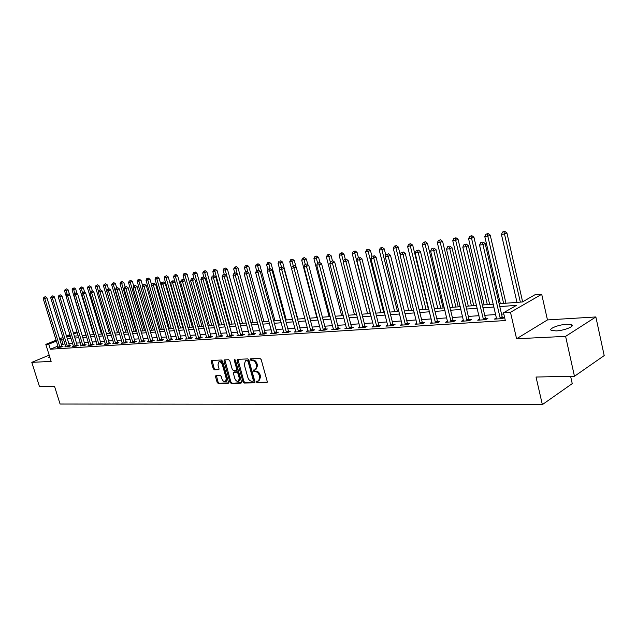 <?xml version="1.0" encoding="UTF-8"?>
<svg xmlns="http://www.w3.org/2000/svg" width="636" height="636" viewBox="0 0 636 636"><rect width="100%" height="100%" fill="white"/><g stroke="black" fill="none" stroke-linecap="round" stroke-linejoin="round"><path stroke-width="0.95" d="M256.427 381.982L257.278 382.808L266.659 382.634L267.215 381.409L261.189 359.579L259.965 358.394L250.6 358.791L250.218 359.658L251.069 360.477L252.269 360.429C254.034 360.596 255.33 361.844 256.157 364.182L256.658 365.994L255.481 369.842L253.589 370.009L253.335 370.844L254.177 371.663L255.378 371.631C257.151 371.814 258.447 373.07 259.265 375.399L259.766 377.204L258.606 381.004L256.682 381.155L256.427 381.982M257.278 381.123L258.152 382.363L267.223 382.18M251.077 358.768L251.959 360.04L253.16 359.992L252.269 360.429M254.185 369.969L255.06 371.225L256.268 371.185L255.378 371.631M49.592 356.438L48.328 357.639L49.998 357.726M556.15 330.903C564.132 330.609 575.055 326.268 571.645 324.773L566.708 324.265C558.774 324.606 548.017 328.86 551.325 330.378L556.15 330.903M215.986 375.423L215.501 376.591L217.162 382.419L218.299 383.548L227.974 383.365L228.475 382.188L222.52 361.153L221.36 360.016L211.557 360.445L211.232 361.614L213.243 368.681L214.388 369.81L218.657 369.651L218.983 368.49L217.981 364.969L218.887 361.836C220.39 361.638 221.559 362.623 222.385 364.802L226.297 378.635L225.414 381.711C223.904 381.91 222.727 380.924 221.892 378.738L221.249 376.448L220.096 375.312L215.986 375.423M57.979 346.071L50.324 349.212L48.749 344.179L45.816 344.378L56.151 340.188M574.459 376.274L565.611 336.365L595.86 316.951L604.2 355.588L574.459 376.274L536.037 377.021L542.349 404.615L60.078 404.027L54.537 386.354L39.488 386.648L31.8 362.353L51.15 361.407L45.816 344.378M595.86 316.951L547.461 319.924L516.583 338.757L565.611 336.365M516.583 338.757L510.485 312.292L503.521 312.777L516.472 305.36L499.809 306.592M50.324 349.212L505.318 320.544L503.521 312.777M243.016 381.894L244.2 383.055L254.376 382.864L254.909 381.656L248.907 360.079L247.706 358.911L237.387 359.364L237.029 360.564L243.016 381.894L243.89 381.449L245.075 382.618L254.925 382.419M241.004 383.118L231.083 383.309L229.922 382.156L223.967 361.097L224.309 359.912L228.682 359.706L229.85 360.858L232.275 369.468L233.452 370.613L236.441 370.502L236.791 369.317L234.263 360.318L234.509 359.483L235.447 360.27L241.521 381.926L241.004 383.118L241.426 382.904M49.187 355.142L31.8 362.353M503.807 314.001L501.565 314.16M495.746 314.55L484.743 315.305M478.995 315.695L468.342 316.418M462.674 316.808L452.363 317.507M446.766 317.889L436.781 318.572M431.256 318.946L421.581 319.606M416.119 319.98L406.746 320.616M401.356 320.981L392.261 321.601M386.942 321.959L378.126 322.563M372.871 322.921L364.325 323.501M359.125 323.859L350.834 324.424M345.698 324.773L337.66 325.322M332.58 325.664L324.773 326.196M319.757 326.538L312.181 327.055M307.22 327.389L299.866 327.89M294.961 328.224L287.822 328.709M282.972 329.043L276.04 329.512M271.238 329.838L264.504 330.299M259.758 330.625L253.215 331.07M248.517 331.388L242.165 331.825M237.514 332.135L231.337 332.556M226.742 332.874L220.74 333.28M216.192 333.59L210.349 333.987M205.849 334.298L200.173 334.679M195.713 334.981L190.196 335.363M185.784 335.657L180.417 336.023M176.053 336.325L170.83 336.683M166.505 336.977L161.425 337.319M157.148 337.613L152.203 337.947M147.965 338.233L143.156 338.567M138.958 338.853L134.276 339.171M130.118 339.449L125.562 339.759M121.444 340.045L117.008 340.347M112.93 340.626L108.613 340.912M104.574 341.19L100.369 341.476M96.362 341.747L92.276 342.025M88.301 342.295L84.318 342.573M80.39 342.836L76.511 343.098M72.607 343.368L68.831 343.623M64.967 343.885L61.446 344.648M504.579 317.34L502.504 317.475M504.594 317.412L502.567 318.58L494.403 319.113L496.517 317.889M479.783 319.018L477.716 320.186L485.666 319.677L487.844 318.437L485.673 318.58M463.469 320.115L461.45 321.244L469.201 320.743L471.387 319.518L469.281 319.654M447.569 321.188L445.598 322.269L453.158 321.776L455.352 320.568L453.293 320.703M432.059 322.229L430.135 323.263L437.512 322.786L439.707 321.593L437.703 321.721M416.93 323.239L415.054 324.241L422.248 323.772L424.45 322.587L422.495 322.714M402.167 324.225L400.33 325.195L407.35 324.742L409.568 323.565L407.652 323.692M387.753 325.187L385.965 326.125L392.817 325.68L395.036 324.519L393.175 324.638M373.69 326.125L371.941 327.031L378.635 326.594L380.853 325.449L379.032 325.568M359.944 327.047L358.235 327.914L364.778 327.492L366.996 326.355L365.223 326.467M346.525 327.938L344.855 328.78L351.239 328.367L353.465 327.238L351.724 327.357M333.407 328.812L331.777 329.623L338.018 329.217L340.244 328.104L338.543 328.216M320.584 329.663L318.994 330.45L325.091 330.06L327.317 328.955L325.656 329.058M308.102 331.157L308.047 330.497L306.488 331.261L312.459 330.871L314.685 329.782L313.063 329.885M295.796 331.308L294.269 332.048L300.097 331.674L302.331 330.593L300.741 330.696M283.799 332.103L282.312 332.827L288.013 332.453L290.247 331.38L288.688 331.483M272.073 332.882L270.61 333.582L276.191 333.216L278.417 332.159L276.899 332.254M260.593 333.646L259.162 334.321L264.624 333.964L266.85 332.914L265.363 333.01M249.352 334.393L247.953 335.045L253.303 334.695L255.521 333.654L254.066 333.749M238.349 335.116L236.974 335.752L242.213 335.418L244.439 334.385L243.008 334.472M227.569 335.832L226.225 336.452L231.361 336.118L233.579 335.093L232.18 335.188M217.019 336.531L215.699 337.128L220.724 336.802L222.942 335.792L221.574 335.88M206.676 337.215L205.388 337.796L210.309 337.478L212.527 336.468L211.184 336.563M196.54 337.883L195.284 338.447L200.109 338.137L202.312 337.144L201 337.223M186.61 338.535L185.37 339.091L190.1 338.781L192.311 337.796L191.023 337.883M176.872 339.179L175.663 339.719L180.298 339.417L182.5 338.439L181.236 338.519M167.332 339.807L166.139 340.332L170.686 340.037L172.881 339.067L171.641 339.147M157.966 340.427L156.798 340.936L161.258 340.65L163.452 339.688L162.236 339.767M148.784 341.031L147.639 341.532L152.012 341.246L154.198 340.292L153.006 340.371M139.777 341.627L138.648 342.112L142.941 341.834L145.127 340.888L143.959 340.96M130.936 342.208L129.831 342.685L134.045 342.406L136.215 341.468L135.071 341.548M122.255 342.78L121.174 343.241L125.308 342.971L127.478 342.041L126.357 342.112M113.741 343.337L112.683 343.79L116.738 343.527L118.9 342.605L117.795 342.677M105.377 343.885L104.344 344.33L108.327 344.068L110.481 343.154L109.4 343.225M97.173 344.426L96.147 344.855L100.059 344.609L102.213 343.694L101.148 343.766M89.104 344.958L88.102 345.38L91.95 345.133L94.096 344.227L93.047 344.299M81.185 345.483L80.208 345.889L83.976 345.642L86.114 344.752L85.089 344.815M73.41 345.992L72.44 346.389L76.153 346.151L78.284 345.269L77.274 345.332M65.762 346.493L64.816 346.882L68.457 346.652L70.58 345.769L69.594 345.833M58.25 346.986L57.319 347.367L60.897 347.137L63.02 346.262L62.042 346.326M542.349 404.615L572.241 383.619L570.619 376.353M73.45 333.177L77.012 331.857M499.141 303.738L522.387 301.965L534.812 294.842L541.705 294.285L510.485 312.292M547.461 319.924L541.705 294.285M59.625 338.781L62.964 337.43M66.478 335.999L69.912 334.608M63.417 338.885L59.895 339.648M56.421 341.063L48.749 344.179M493.989 307.021L482.986 307.832M477.238 308.261L466.593 309.048M460.925 309.47L450.614 310.233M445.017 310.646L435.032 311.386M429.507 311.791L419.832 312.507M414.37 312.912L404.997 313.604M399.607 314.001L390.52 314.677M385.201 315.066L376.393 315.718M371.13 316.108L362.592 316.744M357.392 317.125L349.108 317.738M343.973 318.119L335.935 318.716M330.855 319.089L323.056 319.67M318.04 320.043L310.471 320.6M305.511 320.965L298.157 321.514M293.26 321.872L286.12 322.404M281.271 322.762L274.339 323.271M269.545 323.629L262.811 324.129M258.073 324.479L251.53 324.964M246.84 325.306L240.48 325.783M235.837 326.125L229.668 326.578M225.072 326.92L219.07 327.365M214.523 327.699L208.688 328.128M204.188 328.462L198.519 328.884M194.067 329.217L188.55 329.623M184.138 329.949L178.772 330.346M174.415 330.664L169.192 331.054M164.875 331.372L159.795 331.754M155.518 332.064L150.581 332.429M146.344 332.747L141.542 333.097M137.344 333.415L132.67 333.757M128.512 334.067L123.964 334.401M119.846 334.703L115.418 335.037M111.34 335.339L107.023 335.657M102.984 335.951L98.787 336.261M94.788 336.563L90.702 336.865M86.734 337.16L82.752 337.454M78.824 337.74L74.945 338.026M71.049 338.32L67.281 338.598M70.175 335.474L67.265 336.659L70.469 336.412M74.356 336.118L78.236 335.824M82.163 335.522L86.138 335.22M90.105 334.918L94.192 334.608M98.19 334.298L102.388 333.98M106.427 333.669L110.736 333.344M114.814 333.033L119.242 332.7M123.36 332.382L127.908 332.032M132.065 331.722L136.74 331.364M140.93 331.046L145.731 330.672M149.969 330.354L154.906 329.981M159.183 329.655L164.255 329.265M168.58 328.931L173.795 328.534M178.16 328.208L183.518 327.794M187.93 327.461L193.439 327.039M197.891 326.697L203.568 326.268M208.059 325.926L213.895 325.481M218.442 325.131L224.444 324.678M229.032 324.328L235.209 323.859M239.852 323.501L246.204 323.016M250.894 322.659L257.429 322.166M262.175 321.8L268.909 321.283M273.703 320.926L280.627 320.393M285.477 320.027L292.616 319.479M297.513 319.105L304.867 318.549M309.819 318.167L317.396 317.595M322.412 317.205L330.211 316.617M335.283 316.227L343.321 315.615M348.456 315.225L356.74 314.589M361.932 314.192L370.478 313.548M375.733 313.143L384.541 312.475M389.868 312.069L398.955 311.378M404.337 310.964L413.718 310.249M419.172 309.835L428.847 309.096M434.372 308.675L444.357 307.911M449.954 307.49L460.265 306.703M465.926 306.266L476.579 305.455M482.319 305.018L493.321 304.183M77.242 332.604L73.72 334.035M62.972 344.02L61.43 339.028M259.003 380.805L260.649 376.758L259.766 377.204M256.268 371.185C258.033 371.368 259.329 372.624 260.148 374.954L260.649 376.758M255.863 369.651L257.54 365.557L256.658 365.994M253.16 359.992C254.925 360.159 256.221 361.407 257.039 363.744L257.54 365.557M237.92 359.324L243.89 381.449M252.953 381.218L253.327 380.368L248.056 361.447L247.213 360.636L245.432 360.787L244.264 364.619L247.865 377.498C248.676 379.795 249.948 381.044 251.689 381.242L252.953 381.218M253.828 380.765L254.209 379.923L253.327 380.368M245.957 360.525L248.104 360.199L248.946 361.017L254.209 379.923M241.537 382.681L231.083 383.309M224.85 359.873L230.804 381.719L231.965 382.872M237.156 370.096L237.673 368.888L235.145 359.889L234.263 360.318M234.787 378.372C235.63 380.59 236.831 381.592 238.389 381.385L239.303 378.269L237.92 373.34L236.735 372.179L233.746 372.299L233.404 373.467L234.787 378.372M238.691 381.234L239.263 380.94L240.185 377.824L239.303 378.269M234.398 372.028L237.618 371.75L238.802 372.903L240.185 377.824M225.701 381.568L226.297 381.274L227.179 378.197L226.297 378.635M219.507 361.534L219.77 361.415C221.272 361.208 222.441 362.202 223.268 364.372L227.179 378.197M212.106 360.405L214.125 368.26L215.262 369.389L218.999 369.262M216.359 375.407L218.037 381.982L219.174 383.118L228.491 382.936M522.633 301.822L506.924 232.935L504.793 233.976L501.422 234.414L516.981 302.378M520.359 302.116L503.966 231.798L504.817 231.385L502.615 231.973L503.966 231.798M501.422 234.414L502.615 231.973M504.817 231.385L506.924 232.935M499.991 317.968L502.154 316.72L485.173 243.556L482.939 244.645L500.341 318.723M482.112 242.395L480.752 242.57L482.112 242.395L482.939 244.645L479.536 245.059L496.605 318.97M502.154 316.72L503.012 318.318M485.173 243.556L483.01 241.966M480.752 242.57L479.536 245.059M505.954 303.221L490.221 235.105L488.082 236.139L484.791 236.56L500.349 303.642M503.64 303.396L487.279 233.984L488.138 233.571L485.96 234.151L487.279 233.984M484.791 236.56L485.96 234.151M488.138 233.571L490.221 235.105M489.656 304.461L473.939 237.22L471.785 238.246L468.573 238.659L484.123 304.882M487.335 304.636L471.014 236.115L471.872 235.702L469.726 236.282L471.014 236.115M468.573 238.659L469.726 236.282M471.872 235.702L473.939 237.22M473.764 305.67L458.055 239.279L455.901 240.297L452.768 240.702L468.303 306.091M471.435 305.852L455.153 238.19L456.012 237.785L453.897 238.357L455.153 238.19M452.768 240.702L453.897 238.357M456.012 237.785L458.055 239.279M483.161 319.065L485.332 317.833L468.358 245.631L466.116 246.712L483.503 319.813M465.321 244.494L463.994 244.661L465.321 244.494L466.116 246.712L462.801 247.126L479.862 320.051M485.332 317.833L486.166 319.391M468.358 245.631L466.22 244.065M463.994 244.661L462.801 247.126M466.752 320.139L468.939 318.922L451.981 247.658L449.732 248.732L467.094 320.878M448.96 246.537L447.672 246.704L448.96 246.537L449.732 248.732L446.504 249.129L463.541 321.108M468.939 318.922L469.75 320.433M451.981 247.658L449.867 246.116M447.672 246.704L446.504 249.129M450.765 321.18L452.959 319.972L436.018 249.638L433.76 250.703L451.099 321.911M433.021 248.533L431.765 248.692L433.021 248.533L433.76 250.703L430.612 251.085L447.641 322.134M452.959 319.972L453.746 321.45M436.018 249.638L433.927 248.112M431.765 248.692L430.612 251.085M458.262 306.854L442.569 241.29L440.398 242.3L437.345 242.698L452.864 307.268M455.925 307.029L439.683 240.217L440.549 239.82L438.458 240.376L439.683 240.217M437.345 242.698L438.458 240.376M440.549 239.82L442.569 241.29M435.175 322.198L437.369 321.005L420.46 251.562L418.194 252.619L435.501 322.921M417.478 250.473L416.254 250.632L417.478 250.473L418.194 252.619L415.125 252.993L432.122 323.136M437.369 321.005L438.132 322.444M420.46 251.562L418.385 250.059M416.254 250.632L415.125 252.993M443.133 308.007L427.456 243.254L425.285 244.256L422.304 244.637L437.799 308.412M440.78 308.182L424.586 242.197L425.452 241.799L423.393 242.348L424.586 242.197M422.304 244.637L423.393 242.348M425.452 241.799L427.456 243.254M428.354 309.136L412.708 245.17L407.62 246.537L423.091 309.533M426.001 309.311L409.854 244.121L410.729 243.731L408.694 244.28L409.854 244.121M407.62 246.537L408.694 244.28M410.729 243.731L412.708 245.17M400.163 254.551L398.303 247.038L393.279 248.39L408.725 310.63M411.572 310.416L395.473 246.005L396.347 245.615L394.336 246.156L395.473 246.005M393.279 248.39L394.336 246.156M396.347 245.615L398.303 247.038M385.877 255.418L384.239 248.867L379.279 250.202L394.694 311.696M397.476 311.489L381.425 247.849L382.3 247.46L380.312 247.992L381.425 247.849M379.279 250.202L380.312 247.992M382.3 247.46L384.239 248.867M371.925 256.276L370.502 250.648L365.605 251.967L380.98 312.745M383.699 312.538L367.703 249.646L368.586 249.264L366.622 249.789L367.703 249.646M365.605 251.967L366.622 249.789M368.586 249.264L370.502 250.648M419.959 323.191L422.169 322.007L405.283 253.446L403.009 254.487L420.285 323.899M402.326 252.373L401.125 252.524L402.326 252.373L403.009 254.487L400.02 254.853L416.993 324.114M422.169 322.007L422.908 323.414M405.283 253.446L403.232 251.951M401.125 252.524L400.02 254.853M405.124 324.161L407.334 322.993L390.48 255.275L388.199 256.308L405.442 324.861M387.539 254.217L386.37 254.36L387.539 254.217L388.199 256.308L385.281 256.666L402.23 325.068M407.334 322.993L408.058 324.368M390.48 255.275L388.453 253.804M386.37 254.36L385.281 256.666M390.639 325.107L392.857 323.947L376.035 257.063L373.753 258.089L390.957 325.799M373.109 256.022L371.973 256.165L373.109 256.022L373.753 258.089L370.907 258.439L387.817 325.998M392.857 323.947L393.557 325.29M376.035 257.063L374.024 255.608M371.973 256.165L370.907 258.439M376.496 326.03L378.714 324.885L361.932 258.804L359.65 259.83L376.806 326.713M359.03 257.779L357.925 257.922L359.03 257.779L359.65 259.83L356.875 260.172L373.745 326.912M378.714 324.885L379.406 326.196M361.932 258.804L359.944 257.373M357.925 257.922L356.875 260.172M362.687 326.928L364.913 325.791L348.17 260.514L345.881 261.523L362.997 327.604M345.284 259.496L344.203 259.631L345.284 259.496L345.881 261.523L343.17 261.857L360 327.802M364.913 325.791L365.581 327.079M348.17 260.514L346.199 259.098M344.203 259.631L343.17 261.857M358.426 257.691L357.082 252.389L352.241 253.692L367.584 313.763M370.239 313.564L354.3 251.403L355.174 251.021L353.242 251.538L354.3 251.403M352.241 253.692L353.242 251.538M355.174 251.021L357.082 252.389M349.196 327.81L351.422 326.689L334.727 262.175L332.437 263.177L349.498 328.478M331.865 261.173L330.8 261.309L331.865 261.173L332.437 263.177L329.79 263.503L346.58 328.669M351.422 326.689L352.074 327.945M334.727 262.175L332.779 260.776M330.8 261.309L329.79 263.503M345.276 259.21L343.957 254.098L339.171 255.386L354.483 314.764M343.392 261.38L341.198 253.12L342.073 252.738L340.165 253.255L341.198 253.12M339.171 255.386L340.165 253.255M342.073 252.738L343.957 254.098M336.015 328.669L338.241 327.556L321.593 263.805L319.304 264.799L336.317 329.329M318.747 262.819L317.714 262.946L318.747 262.819L319.304 264.799L316.712 265.117L333.463 329.52M338.241 327.556L338.877 328.788M321.593 263.805L319.662 262.422M317.714 262.946L316.712 265.117M332.445 260.824L331.133 255.759L326.403 257.031L341.667 315.742M330.37 262.239L328.391 254.798L329.265 254.424L327.373 254.933L328.391 254.798M326.403 257.031L327.373 254.933M329.265 254.424L331.133 255.759M323.128 329.512L325.362 328.407L308.754 265.395L306.473 266.373L323.43 330.163M305.932 264.417L304.922 264.544L305.932 264.417L306.473 266.373L303.936 266.691L320.639 330.346M325.362 328.407L325.982 329.615M308.754 265.395L306.846 264.027M304.922 264.544L303.936 266.691M319.964 262.636L318.588 257.389L313.914 258.645L329.138 316.696M317.642 263.097L315.861 256.435L316.744 256.062L314.876 256.57L315.861 256.435M313.914 258.645L314.876 256.57M316.744 256.062L318.588 257.389M310.535 330.33L312.761 329.241L296.217 266.945L293.927 267.923L310.829 330.982M293.411 265.983L292.417 266.11L293.411 265.983L293.927 267.923L291.455 268.225L308.047 330.497M312.761 329.241L313.373 330.426M296.217 266.945L294.325 265.594M292.417 266.11L291.455 268.225M307.84 264.735L306.321 258.979L301.703 260.227L316.879 317.626M305.304 264.377L303.611 258.041L304.493 257.675L302.641 258.168L303.611 258.041M301.703 260.227L302.641 258.168M304.493 257.675L306.321 258.979M298.22 331.133L300.446 330.052L283.95 268.464L281.661 269.433L298.515 331.777M281.16 267.51L282.074 267.128L280.198 267.637L281.16 267.51L281.661 269.433L279.244 269.728L295.843 331.944M300.446 330.052L301.043 331.213M283.95 268.464L282.074 267.128M280.198 267.637L279.244 269.728M295.978 266.77L294.317 260.537L289.754 261.77L291.463 268.193M293.26 265.745L291.63 259.615L292.504 259.242L290.676 259.734L291.63 259.615M289.754 261.77L290.676 259.734M292.504 259.242L294.317 260.537M286.168 331.92L288.402 330.855L271.954 269.95L269.672 270.904L286.462 332.556M269.187 269.012L270.101 268.63L268.241 269.131L269.187 269.012L269.672 270.904L267.303 271.198L283.847 332.723M288.402 330.855L288.983 331.984M271.954 269.95L270.101 268.63M268.241 269.131L267.303 271.198M297.847 319.081L282.575 262.064L278.059 263.28L279.586 268.972M281.51 267.2L279.896 261.15L280.778 260.784L279.896 261.15M278.059 263.28L278.973 261.269M280.778 260.784L282.575 262.064M286.295 319.964L271.079 263.558L266.611 264.759L267.963 269.744M270.006 268.638L268.416 262.652L269.298 262.294L268.416 262.652M266.611 264.759L267.51 262.771M269.298 262.294L271.079 263.558M274.99 320.822L259.822 265.021L255.41 266.214L256.594 270.57M258.852 270.427L257.183 264.123L258.057 263.765L257.183 264.123M255.41 266.214L256.292 264.242M258.057 263.765L259.822 265.021M263.916 321.665L248.803 266.452L244.431 267.629L245.583 271.826M247.953 272.256L246.172 265.57L247.054 265.212L246.172 265.57M244.431 267.629L245.305 265.681M247.054 265.212L248.803 266.452M253.072 322.492L238.007 267.851L233.682 269.02L234.803 273.059M237.284 274.044L235.4 266.977L236.274 266.627L235.4 266.977M233.682 269.02L234.541 267.088M236.274 266.627L238.007 267.851M242.443 323.303L227.426 269.227L223.156 270.38L224.262 274.37M240.082 323.486L225.239 270.109L224.834 268.36L225.708 268.01L224.834 268.36M223.156 270.38L223.999 268.471M225.708 268.01L227.426 269.227M232.029 324.098L217.067 270.57L212.837 271.715L213.942 275.658M229.668 324.281L214.881 271.445L214.491 269.72L215.365 269.37L214.491 269.72M212.837 271.715L213.672 269.823M215.365 269.37L217.067 270.57M221.813 324.877L206.907 271.89L202.725 273.019L203.933 277.304M219.46 325.06L204.728 272.765L204.347 271.047L205.221 270.697L204.347 271.047M202.725 273.019L203.544 271.151M205.221 270.697L206.907 271.89M211.804 325.64L196.953 273.186L192.811 274.299L194.131 278.958M209.451 325.823L194.775 274.044L194.409 272.351L195.276 272.001L194.409 272.351M192.811 274.299L193.622 272.454M195.276 272.001L196.953 273.186M201.986 326.387L187.191 274.45L183.089 275.555L184.519 280.563M199.64 326.57L185.02 275.309L184.663 273.623L185.529 273.281L184.663 273.623M183.089 275.555L183.891 273.726M185.529 273.281L187.191 274.45M192.35 327.127L177.611 275.69L173.556 276.787L188.113 327.445M190.013 327.302L175.449 276.549L175.107 274.879L175.973 274.537L175.107 274.879M173.556 276.787L174.351 274.975M175.973 274.537L177.611 275.69M182.906 327.842L168.222 276.914L164.207 277.996L178.708 328.16M180.576 328.017L166.068 277.757L165.734 276.103L166.592 275.77L165.734 276.103M164.207 277.996L164.986 276.207M166.592 275.77L168.222 276.914M173.636 328.55L159.016 278.107L155.033 279.188L169.478 328.868M171.307 328.725L156.854 278.95L156.536 277.312L157.394 276.978L156.536 277.312M155.033 279.188L155.804 277.407M157.394 276.978L159.016 278.107M151.662 285.063L149.977 279.284L146.034 280.349L160.415 329.559M162.22 329.416L147.822 280.118L147.512 278.496L148.371 278.163L147.512 278.496M146.034 280.349L146.797 278.584M148.371 278.163L149.977 279.284M142.623 285.612L141.105 280.436L137.201 281.486L151.527 330.235M153.292 330.1L138.958 281.263L138.656 279.649L139.515 279.323L138.656 279.649M137.201 281.486L137.956 279.745M139.515 279.323L141.105 280.436M133.751 286.152L132.399 281.565L128.536 282.607L142.798 330.903M144.531 330.768L130.261 282.384L129.967 280.794L130.825 280.46L129.967 280.794M128.536 282.607L129.275 280.881M130.825 280.46L132.399 281.565M125.117 286.955L123.853 282.678L120.029 283.712L134.228 331.555M135.929 331.42L121.715 283.489L121.436 281.907L122.287 281.581L121.436 281.907M120.029 283.712L120.761 281.994M122.287 281.581L123.853 282.678M116.698 287.917L115.458 283.767L111.666 284.793L125.817 332.191M127.486 332.064L113.327 284.578L113.057 283.004L113.908 282.686L113.057 283.004M111.666 284.793L112.389 283.092M113.908 282.686L115.458 283.767M274.386 332.692L276.612 331.634L260.227 271.397L257.938 272.351L274.673 333.32M257.477 270.475L258.391 270.093L256.546 270.586L257.477 270.475L257.938 272.351L255.624 272.637L272.121 333.479M276.612 331.634L277.185 332.747M260.227 271.397L258.391 270.093M256.546 270.586L255.624 272.637M262.851 333.447L265.077 332.397L248.748 272.82L246.466 273.766L263.137 334.059M246.013 271.906L246.927 271.532L245.106 272.017L246.013 271.906L246.466 273.766L244.2 274.044L260.633 334.226M265.077 332.397L265.641 333.487M248.748 272.82L246.927 271.532M245.106 272.017L244.2 274.044M251.562 334.178L253.788 333.137L237.514 274.211L235.233 275.15L251.848 334.79M234.803 273.305L235.71 272.931L233.913 273.416L234.803 273.305L235.233 275.15L233.022 275.42L249.399 334.949M253.788 333.137L254.336 334.21M237.514 274.211L235.71 272.931M233.913 273.416L233.022 275.42M240.511 334.902L242.729 333.868L226.519 275.571L224.246 276.501L240.79 335.506M223.824 274.68L224.731 274.307L222.958 274.792L223.824 274.68L224.246 276.501L222.075 276.771L238.389 335.665M242.729 333.868L243.27 334.926M226.519 275.571L224.731 274.307M222.958 274.792L222.075 276.771M229.691 335.609L231.909 334.584L215.755 276.906L213.481 277.829L229.962 336.205M213.076 276.024L213.982 275.658L212.225 276.127L213.076 276.024L213.481 277.829L211.359 278.091L227.616 336.357M231.909 334.584L232.434 335.625M215.755 276.906L213.982 275.658M212.225 276.127L211.359 278.091M219.086 336.301L221.304 335.283L205.213 278.21L202.948 279.125L219.356 336.889M202.55 277.336L203.456 276.97L201.715 277.439L202.55 277.336L202.948 279.125L200.865 279.379L217.059 337.04M221.304 335.283L221.821 336.301M205.213 278.21L203.456 276.97M201.715 277.439L200.865 279.379M208.703 336.977L210.914 335.975L194.886 279.49L192.621 280.397L208.974 337.565M192.239 278.624L193.145 278.266L191.428 278.727L192.239 278.624L192.621 280.397L190.585 280.651L206.716 337.708M210.914 335.975L211.422 336.977M194.886 279.49L193.145 278.266M191.428 278.727L190.585 280.651M198.527 337.644L200.738 336.643L184.766 280.738L182.508 281.645L198.79 338.225M182.142 279.888L183.049 279.53L181.34 279.991L182.142 279.888L182.508 281.645L180.513 281.891L196.588 338.368M200.738 336.643L201.23 337.629M184.766 280.738L183.049 279.53M181.34 279.991L180.513 281.891M188.55 338.288L190.752 337.303L174.852 281.971L172.602 282.861L188.82 338.869M172.245 281.128L173.151 280.77L171.466 281.223L172.245 281.128L172.602 282.861L170.639 283.107L186.65 339.004M190.752 337.303L191.245 338.273M174.852 281.971L173.151 280.77M171.466 281.223L170.639 283.107M178.78 338.932L180.974 337.955L165.137 283.171L162.888 284.061L179.034 339.497M162.546 282.336L163.444 281.986L161.782 282.432L162.546 282.336L162.888 284.061L160.972 284.292L176.911 339.64M180.974 337.955L181.451 338.901M165.137 283.171L163.444 281.986M161.782 282.432L160.972 284.292M169.192 339.552L171.386 338.591L155.613 284.348L153.371 285.23L169.446 340.117M153.037 283.529L153.936 283.171L152.282 283.624L153.037 283.529L153.371 285.23L151.487 285.461L167.371 340.252M171.386 338.591L171.855 339.521M155.613 284.348L153.936 283.171M152.282 283.624L151.487 285.461M159.787 340.173L161.981 339.211L146.272 285.508L144.038 286.383L160.049 340.729M143.712 284.69L144.611 284.34L142.981 284.785L143.712 284.69L144.038 286.383L142.186 286.605L158.006 340.856M161.981 339.211L162.442 340.133M146.272 285.508L144.611 284.34M142.981 284.785L142.186 286.605M150.573 340.769L152.751 339.815L137.114 286.637L134.88 287.512L150.827 341.325M134.57 285.834L135.468 285.485L133.846 285.922L134.57 285.834L134.88 287.512L133.075 287.734L148.824 341.453M152.751 339.815L153.212 340.721M137.114 286.637L135.468 285.485M133.846 285.922L133.075 287.734M141.526 341.357L143.704 340.419L128.13 287.75L125.904 288.617L141.78 341.906M125.602 286.955L126.492 286.613L124.895 287.043L125.602 286.955L125.904 288.617L124.131 288.831L139.809 342.033M143.704 340.419L144.149 341.309M128.13 287.75L126.492 286.613M124.895 287.043L124.131 288.831M132.646 341.937L134.824 340.999L119.314 288.839L117.096 289.698L132.9 342.486M116.809 288.052L117.692 287.711L116.11 288.14L116.809 288.052L117.096 289.698L115.355 289.913L130.968 342.605M134.824 340.999L135.261 341.882M119.314 288.839L117.692 287.711M116.11 288.14L115.355 289.913M123.941 342.51L126.111 341.58L110.664 289.913L108.454 290.763L124.187 343.043M108.176 289.134L109.058 288.792L107.492 289.221L108.176 289.134L108.454 290.763L106.745 290.97L122.295 343.17M126.111 341.58L126.54 342.446M110.664 289.913L109.058 288.792M107.492 289.221L106.745 290.97M115.394 343.066L117.549 342.144L102.181 290.962L99.971 291.805L115.633 343.599M99.701 290.191L100.583 289.857L99.033 290.278L99.701 290.191L99.971 291.805L98.294 292.011L113.78 343.718M117.549 342.144L117.978 342.995M102.181 290.962L100.583 289.857M99.033 290.278L98.294 292.011M106.999 343.615L109.154 342.701L93.85 291.996L91.648 292.83L107.238 344.14M91.385 291.232L92.268 290.898L90.725 291.312L91.385 291.232L91.648 292.83L90.002 293.037L105.417 344.259M109.154 342.701L109.575 343.543M93.85 291.996L92.268 290.898M90.725 291.312L90.002 293.037M108.422 288.871L107.214 284.833L103.461 285.85L117.549 332.827M119.194 332.7L105.091 285.644L104.829 284.085L105.679 283.767L104.829 284.085M103.461 285.85L104.177 284.173M105.679 283.767L107.214 284.833M98.755 344.148L100.909 343.241L85.669 293.005L83.475 293.84L99.001 344.672M83.221 292.25L84.103 291.924L82.577 292.329L83.221 292.25L83.475 293.84L81.853 294.039L97.205 344.791M100.909 343.241L101.323 344.076M85.669 293.005L84.103 291.924M82.577 292.329L81.853 294.039M100.321 289.889L99.121 285.882L95.4 286.892L109.432 333.447M98.477 291.582L96.752 285.143L97.594 284.825L96.752 285.143M95.4 286.892L96.108 285.23M97.594 284.825L99.121 285.882M90.662 344.68L92.808 343.782L77.632 293.999L75.446 294.826L90.9 345.197M75.207 293.252L76.082 292.926L74.571 293.331L75.207 293.252L75.446 294.826L73.863 295.025L89.143 345.308M92.808 343.782L93.214 344.601M77.632 293.999L76.082 292.926M74.571 293.331L73.863 295.025M92.395 290.986L91.171 286.916L87.482 287.917L101.45 334.051M90.392 292.115L88.809 286.184L89.652 285.866L88.809 286.184M87.482 287.917L88.181 286.264M89.652 285.866L91.171 286.916M82.712 345.197L84.85 344.307L69.745 294.977L67.567 295.796L82.95 345.714M67.337 294.237L68.203 293.911L66.708 294.317L67.337 294.237L67.567 295.796L66.009 295.986L81.225 345.825M84.85 344.307L85.256 345.11M69.745 294.977L68.203 293.911M66.708 294.317L66.009 295.986M84.691 292.329L83.356 287.933L79.707 288.919L93.611 334.647M82.442 292.647L81.011 287.202L81.853 286.892L81.011 287.202M79.707 288.919L80.39 287.289M81.853 286.892L83.356 287.933M74.905 345.706L77.036 344.823L62.002 295.939L59.824 296.75L75.143 346.215M59.601 295.207L60.468 294.881L58.989 295.279L59.601 295.207L59.824 296.75L58.297 296.94L73.442 346.326M77.036 344.823L77.433 345.618M62.002 295.939L60.468 294.881M58.989 295.279L58.297 296.94M77.115 293.641L75.676 288.927L72.059 289.913L85.908 335.236M74.674 293.299L73.347 288.211L74.189 287.893L73.347 288.211M72.059 289.913L72.743 288.291M74.189 287.893L75.676 288.927M67.233 346.207L69.356 345.332L54.386 296.877L52.224 297.688L67.464 346.715M52.001 296.153L52.867 295.835L51.405 296.233L52.001 296.153L52.224 297.688L50.721 297.871L65.802 346.819M69.356 345.332L69.745 346.111M54.386 296.877L52.867 295.835M51.405 296.233L50.721 297.871M69.666 294.921L68.132 289.913L64.546 290.883L66.072 295.843M67.106 294.166L65.818 289.197L66.653 288.887L65.818 289.197M64.546 290.883L65.222 289.277M66.653 288.887L68.132 289.913M59.697 346.7L61.811 345.833L46.913 297.807L44.751 298.61L59.927 347.2M44.544 297.084L45.402 296.766L43.948 297.163L44.544 297.084L44.751 298.61L43.272 298.793L58.289 347.304M61.811 345.833L62.201 346.604M46.913 297.807L45.402 296.766M43.948 297.163L43.272 298.793M258.152 382.363L257.278 382.808M251.959 360.04L251.069 360.477M255.06 371.225L254.177 371.663M260.148 374.954L259.265 375.399M257.039 363.744L256.157 364.182M267.112 382.395L266.659 382.634M237.92 360.135L237.029 360.564M254.813 382.641L254.376 382.864M245.075 382.618L244.2 383.055M248.946 361.017L248.056 361.447M248.104 360.199L247.213 360.636M246.848 360.246L245.957 360.684M230.804 381.719L229.922 382.156M224.858 360.668L223.967 361.097M237.673 368.888L236.791 369.317M238.802 372.903L237.92 373.34M237.618 371.75L236.735 372.179M234.795 371.829L233.913 372.267M223.268 364.372L222.385 364.802M215.262 369.389L214.388 369.81M214.125 368.26L213.243 368.681M212.114 361.192L211.232 361.614M228.372 383.166L227.974 383.365M219.174 383.118L218.299 383.548M218.037 381.982L217.162 382.419M216.375 376.162L215.501 376.591M500.222 318.541L502.392 317.285M483.392 319.63L485.562 318.39M466.983 320.687L469.169 319.471M450.988 321.729L453.182 320.52M435.39 322.738L437.592 321.546M420.181 323.724L422.391 322.539M405.339 324.686L407.549 323.517M390.854 325.624L393.072 324.463M376.711 326.538L378.929 325.394M362.894 327.437L365.12 326.3M349.403 328.311L351.629 327.182M336.221 329.162L338.447 328.049M323.334 329.997L325.56 328.899M310.734 330.815L312.968 329.726M298.419 331.618L300.645 330.529M286.367 332.397L288.601 331.324M274.585 333.161L276.811 332.095M263.05 333.908L265.276 332.859M251.753 334.639L253.979 333.598M240.702 335.355L242.92 334.321M229.874 336.054L232.092 335.037M219.277 336.746L221.487 335.729M208.886 337.414L211.096 336.412M198.71 338.074L200.92 337.08M188.733 338.726L190.935 337.732M178.954 339.354L181.157 338.376M169.367 339.974L171.561 339.004M159.97 340.586L162.156 339.624M150.748 341.182L152.926 340.228M141.701 341.771L143.879 340.824M132.821 342.343L134.999 341.405M124.107 342.907L126.278 341.977M115.561 343.464L117.724 342.542M107.166 344.012L109.32 343.098M98.922 344.545L101.076 343.639M90.829 345.07L92.975 344.171M82.879 345.587L85.017 344.688M75.072 346.087L77.202 345.205M67.4 346.588L69.523 345.706M59.856 347.073L61.97 346.207M571.645 324.773L571.939 326.109M253.955 380.741L253.16 381.147M246.315 360.35L245.432 360.787M237.323 370.065L236.552 370.446M234.628 371.861L233.746 372.299M219.77 361.415L218.887 361.836"/></g></svg>
